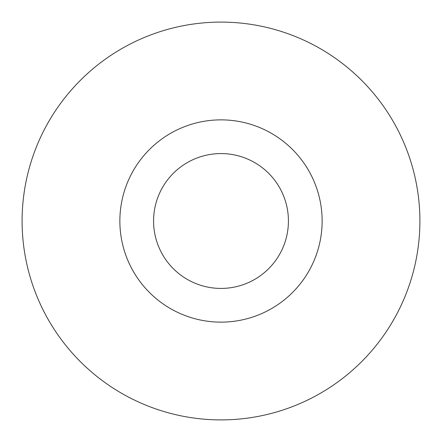 <?xml version="1.0" encoding="UTF-8"?>
<svg xmlns="http://www.w3.org/2000/svg" width="442" height="442" viewBox="0 0 442 442"><rect width="100%" height="100%" fill="white"/><g stroke="black" fill="none" stroke-linecap="round" stroke-linejoin="round"><path stroke-width="0.66" d="M153.578 221A67.422 67.422 0 0 0 221 288.422A67.422 67.422 0 0 0 288.422 221A67.422 67.422 0 0 0 221 153.578A67.422 67.422 0 0 0 153.578 221M322.135 221A101.135 101.135 0 0 1 221 322.135A101.135 101.135 0 0 1 119.865 221A101.135 101.135 0 0 1 221 119.865A101.135 101.135 0 0 1 322.135 221M419.9 221A198.9 198.9 0 0 1 221 419.9A198.9 198.9 0 0 1 22.1 221A198.9 198.9 0 0 1 221 22.1A198.9 198.9 0 0 1 419.9 221"/></g></svg>
